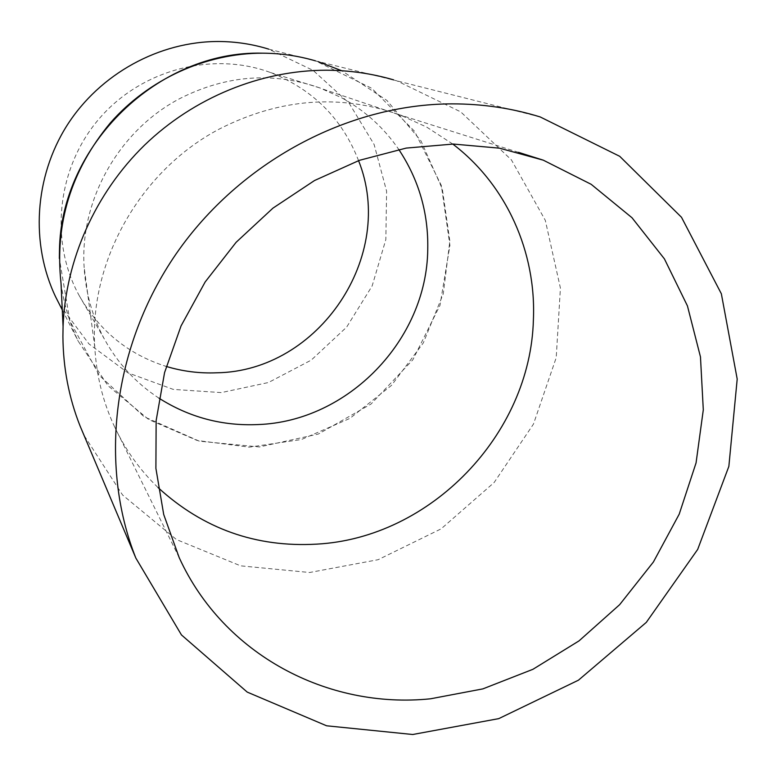 <?xml version="1.0" encoding="UTF-8"?>
<svg xmlns="http://www.w3.org/2000/svg" width="776" height="776" viewBox="0 0 776 776"><rect width="100%" height="100%" fill="white"/><g stroke="black" fill="none" stroke-linecap="round" stroke-linejoin="round"><path stroke-width="0.58" stroke-dasharray="3.88 2.91" d="M61.013 283.221C63.739 303.532 69.433 322.806 78.124 341.042L108.009 385.711L148.788 419.593L197.211 440.487L249.348 447.151L301.398 439.526L349.889 418.41L391.492 385.391L423.318 342.924L443.261 293.784L449.847 241.2L442.32 188.975L420.951 140.854L386.855 100.385L341.721 70.732M59.51 304.483L88.901 343.865L127.914 372.829L173.252 389.387L221.305 392.598L268.447 382.519L311.244 360.113L346.649 327.113L372.15 285.937L385.847 239.512L386.603 191.187L374.129 144.52L349.084 103.121L313.077 70.364L268.719 49.14L318.257 61.682C299.992 56.085 281.416 53.243 262.55 53.185M318.199 61.663L315.395 60.819L371.752 88.289L414.636 131.357L441.34 185.512L449.915 245.371L440.011 305.288L412.851 359.792L371.054 404.024L318.354 434.036L259.359 446.957L199.354 441.195L144.094 416.722L99.299 375.4L69.859 320.866L59.354 258.466M452.777 144.055L426.742 127.128L399.999 114.926C340.276 93.76 280.311 98.329 220.093 128.641C140.844 169.808 89.211 260.746 94.788 347.192C96.36 375.196 102.859 401.531 114.276 426.189C125.276 449.634 139.903 470.13 158.149 487.667M159.041 398.214C136.101 383.237 117.874 363.507 104.362 339.034C92.373 316.87 85.632 292.872 84.118 267.031C79.782 199.636 119.358 129.776 180.507 98.222C226.805 75.029 273.336 71.625 320.1 88.008L341.605 97.747C364.895 110.561 383.945 127.797 398.777 149.477M315.376 60.819L396.875 80.849L460.74 111.88L511.413 159.895L545.315 220.355L560.418 288.051L556.208 357.678L533.471 424.074L494.147 482.507L441.127 528.854L378.135 559.69L309.624 572.504L240.608 565.84L176.462 539.562L122.598 495.03L83.983 435.249M358.56 160.642C342.313 118.728 312.961 89.356 270.514 72.546C212.585 51.022 141.397 69.491 99.25 118.631C57.007 167.694 49.286 241.035 79.045 295.326C99.163 330.702 128.244 354.399 166.268 366.437M61.013 283.133C63.613 302.611 68.938 321.109 76.989 338.617M94.779 347.134L84.118 266.983M323.262 89.211L403.452 116.245M79.045 295.326L104.362 339.034M270.514 72.546L320.1 88.008M62.284 309.934L78.124 341.042M518.494 152.339L399.999 114.926M179.169 557.566L114.276 426.189M540.193 116.943L396.875 80.849"/><path stroke-width="1.16" d="M59.354 258.466L59.471 250.619C60.567 145.209 158.498 50.256 262.55 53.185C206.193 53.098 148.788 79.036 110.299 122.967C71.062 170.371 54.63 223.789 61.013 283.221M341.721 70.732L318.257 61.682M262.55 53.185C280.398 53.243 298.013 55.785 315.376 60.819M158.149 487.667C203.089 528.747 255.915 547.575 316.608 544.141C430.709 538.04 530.522 434.317 533.393 319.799C536.381 252.413 506.718 185.057 452.777 144.055M398.777 149.477C418.827 179.683 428.488 212.993 427.751 249.406C426.839 339.907 348.026 421.484 257.991 424.559C222.266 426.15 189.286 417.362 159.041 398.214M83.983 435.249L80.044 425.908C68.87 397.681 63.157 367.882 62.914 336.503L63.069 326.434C65.582 260.028 95.293 193.243 144.452 145.238C193.864 97.504 260.804 70.306 326.133 70.218C349.394 70.296 371.917 73.516 393.694 79.899M166.268 366.437C182.7 371.384 199.5 373.508 216.649 372.8C318.752 371.413 396.749 255.799 358.56 160.642M59.51 304.483L55.697 296.995C30.39 244.042 34.28 177.112 67.076 125.343C100.007 73.681 159.478 41.215 218.948 41.497C236.04 41.623 252.627 44.174 268.719 49.14M430.535 698.798L482.866 688.884L532.928 669.3L579.022 640.889L619.636 604.688L653.411 561.979L679.204 514.178L696.062 462.894L703.298 409.844L700.466 356.882L687.439 305.909L664.421 258.893L632.003 217.746L591.157 184.3L543.297 160.176L499.531 148.177L453.378 144.055L406.197 148.09L359.414 160.331L314.522 180.527L272.968 208.123L236.117 242.306L205.145 281.989L181.06 325.901L164.57 372.606L156.141 420.602L155.898 468.384L163.707 514.488L179.169 557.566C223.624 654.915 327.879 709.312 430.535 698.798M451.729 103.868C482.439 103.829 511.927 108.194 540.193 116.943L619.723 156.316L681.493 217.28L721.35 293.774L737.2 379.047L728.858 466.395L697.682 549.427L646.301 622.381L578.44 680.193L498.745 718.634L412.716 734.503L326.609 725.793L247.214 692.095L181.458 634.933L135.839 558.06C98.62 464.407 112.763 345.795 176.23 253.713C239.891 161.786 347.92 104.217 451.729 103.868M63.069 326.434L61.013 283.133M55.697 296.995L62.284 309.934M543.297 160.176L518.494 152.339M135.839 558.06L80.044 425.908"/></g></svg>
